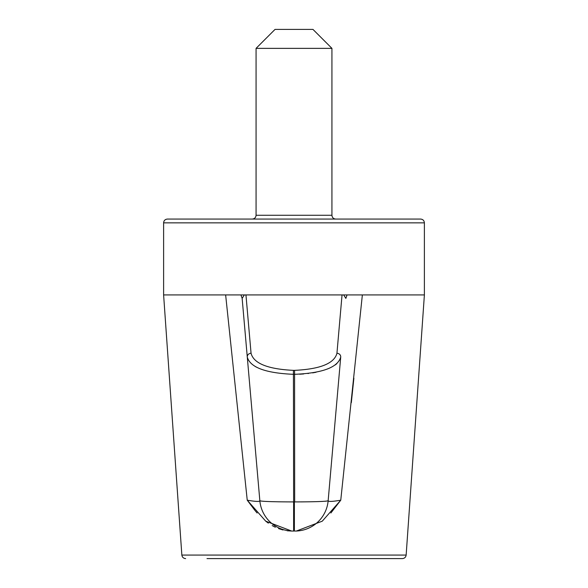 <?xml version="1.0" encoding="UTF-8"?>
<svg xmlns="http://www.w3.org/2000/svg" width="588" height="588" viewBox="0 0 588 588"><rect width="100%" height="100%" fill="white"/><g stroke="black" fill="none" stroke-linecap="round" stroke-linejoin="round"><path stroke-width="0.88" d="M206.991 558.6L402.361 558.6C404.566 558.394 405.83 557.218 406.146 555.072L181.854 555.072L163.611 294.926L163.611 222.852C163.809 220.574 165.074 219.309 167.404 219.059L420.596 219.059C422.904 219.287 424.168 220.551 424.389 222.852L163.611 222.852M287.142 530.766L291.677 531.052L265.717 521.166L247.239 500.19L254.964 510.472M255.398 510.994L257.14 513.015M265.96 521.358L268.341 523.136M272.185 525.591L275.346 527.245M278.558 528.597L282.982 529.979M330.86 513.015L340.739 500.219L322.283 521.166L296.323 531.052L295.088 531.052A33.193 33.193 0 0 0 328.148 500.755C328.457 501.785 332.661 501.593 340.761 500.19L340.04 500.315M351.323 402.655L353.88 378.18M406.146 555.072L424.389 294.926L362.362 294.926L340.761 500.19M291.677 531.052L293.625 531.052L291.677 531.052M294.669 501.909L294.581 374.313L293.419 374.313C265.519 373.115 250.143 367.375 247.283 357.085L259.852 500.755C259.521 501.785 255.317 501.593 247.239 500.19L225.638 294.926L163.611 294.926M424.389 294.926L424.389 222.852M347.03 294.926L345.854 298.395L343.686 294.926L362.362 294.926L225.638 294.926L244.314 294.926L242.146 298.395L247.283 357.085L242.146 298.395L247.283 357.085L242.146 298.395L240.97 294.926M245.953 294.926L251.061 353.263C253.634 363.421 267.753 369.117 293.419 370.359L293.625 501.909C273.148 501.865 261.895 501.483 259.852 500.755L259.852 500.814M259.639 501.101L259.073 501.299M257.809 501.41L256.677 501.402M254.369 501.226L252.708 501.042M289.59 501.902L294.375 501.909C314.808 501.865 326.061 501.483 328.148 500.755L340.717 357.085C337.784 367.404 322.408 373.145 294.581 374.313L294.581 370.359C320.195 369.139 334.315 363.443 336.939 353.263A3.793 3.491 5 0 1 340.717 357.085L340.695 357.313M299.652 374.203L303.636 373.961M307.914 373.549L308.428 373.49M312.632 372.888L316.021 372.27M327.354 369.029L329.817 367.992M335.175 364.964L336.836 363.663M326.487 501.123L325.054 501.255M322.386 501.417L320.519 501.505M319.718 501.535L317.638 501.608M315.058 501.682L312.066 501.755M311.515 501.762L301.423 501.895M255.221 366.493L256.794 367.331M279.998 501.821L277.955 501.792M272.942 501.682L268.606 501.549M268.444 501.542L266.423 501.454M265.247 501.395L262.946 501.255M261.844 501.16L260.337 500.954M339.239 500.454L335.814 500.969M333.139 501.277L331.514 501.388M329.956 501.402L329.001 501.314M335.726 219.059L252.274 219.059L335.726 219.059C333.418 218.839 332.154 217.575 331.933 215.267L331.933 48.363L256.067 48.363L275.037 29.4L312.963 29.4L331.933 48.363M185.639 558.6C183.456 558.409 182.192 557.233 181.854 555.072M294.375 501.909L294.375 531.052L293.625 531.052L293.625 501.909M259.852 500.755A33.193 33.193 0 0 0 292.912 531.052M251.061 353.263A3.793 3.491 175 0 0 247.283 357.085M294.581 370.359L293.419 370.359M336.939 353.263L342.047 294.926M331.933 215.267L256.067 215.267C255.861 217.553 254.597 218.817 252.274 219.059M256.067 215.267L256.067 48.363"/></g></svg>
